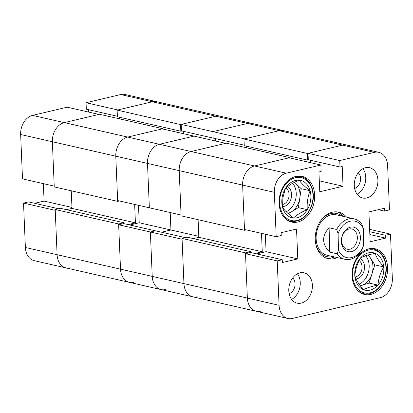 <?xml version="1.0" encoding="UTF-8"?>
<svg xmlns="http://www.w3.org/2000/svg" width="413" height="413" viewBox="0 0 413 413"><rect width="100%" height="100%" fill="white"/><g stroke="black" fill="none" stroke-linecap="round" stroke-linejoin="round"><path stroke-width="0.62" d="M312.393 285.187A15.56 11.59 102.8 0 0 304.051 272.812A15.56 11.59 102.8 0 0 288.795 290.773A15.56 11.59 102.8 0 0 297.138 303.147A15.56 11.59 102.8 0 0 312.393 285.187M291.609 299.389A15.56 11.59 102.8 0 0 300.251 282.42A15.56 11.59 102.8 0 0 297.437 273.804M377.895 180.042A15.56 11.59 102.8 0 0 369.552 167.668A15.56 11.59 102.8 0 0 354.297 185.628A15.56 11.59 102.8 0 0 362.64 198.003A15.56 11.59 102.8 0 0 377.895 180.042M357.111 194.244A15.56 11.59 102.8 0 0 365.753 177.275A15.56 11.59 102.8 0 0 362.939 168.659M354.633 188.452A8.714 6.489 102.8 0 0 360.559 178.504A8.714 6.489 102.8 0 0 358.2 172.804M289.131 293.597A8.714 6.489 102.8 0 0 295.058 283.648A8.714 6.489 102.8 0 0 292.698 277.949M387.595 267.397A23.443 17.46 102.8 0 0 375.025 248.75A23.443 17.46 102.8 0 0 352.041 275.807A23.443 17.46 102.8 0 0 364.607 294.459A23.443 17.46 102.8 0 0 387.595 267.397M314.654 195.008A23.443 17.46 102.8 0 0 302.084 176.356A23.443 17.46 102.8 0 0 279.095 203.418A23.443 17.46 102.8 0 0 291.666 222.07A23.443 17.46 102.8 0 0 314.654 195.008M346.512 217.135A23.856 17.769 102.8 0 0 338.645 212.148A23.856 17.769 102.8 0 0 332.372 212.21A23.856 17.769 102.8 0 0 315.362 235.575A23.856 17.769 102.8 0 0 328.046 258.667A23.856 17.769 102.8 0 0 334.318 258.61A23.856 17.769 102.8 0 0 337.292 257.583M326.714 258.29A23.856 17.769 102.8 0 0 331.618 257.996A23.856 17.769 102.8 0 0 334.592 256.969M276.204 236.706L244.491 229.478L242.632 185.091A16.597 12.359 -77.2 0 1 254.542 165.974L286.25 173.202A16.597 12.359 102.8 0 0 274.34 192.319L276.204 236.706L281.238 235.513L281.119 232.689L296.534 229.039L297.788 258.899L282.368 262.544L282.249 259.72L277.216 260.913L279.08 305.295A16.597 12.359 102.8 0 0 287.975 318.5A16.597 12.359 102.8 0 0 292.342 318.459L380.44 297.613A16.597 12.359 102.8 0 0 392.35 278.496L390.491 234.114L385.453 235.302L385.572 238.131L370.156 241.775L368.907 211.921L384.322 208.271L384.441 211.095L389.474 209.902L387.616 165.52A16.597 12.359 102.8 0 0 378.716 152.32A16.597 12.359 102.8 0 0 374.354 152.361L342.64 145.133L308.031 153.321L339.739 160.549L374.354 152.361M339.739 160.549L340.013 167.002L342.217 166.48L343.043 186.253L319.76 191.761L318.929 171.989L321.133 171.467L320.865 165.014L286.25 173.202M320.865 165.014L289.152 157.787L254.542 165.974A16.597 12.359 102.8 0 0 242.632 185.091L244.527 230.284L246.246 229.876M310.648 162.686L310.545 160.285M340.013 167.002L308.299 159.774L308.031 153.321M244.238 145.175L213.165 138.097L212.896 131.639L213.165 138.097L181.457 130.869L181.183 124.411L212.896 131.639L247.506 123.451A16.597 12.359 -77.2 0 1 251.868 123.41A16.597 12.359 102.8 0 0 247.506 123.451L212.896 131.639L244.604 138.866L279.219 130.678A16.597 12.359 -77.2 0 1 283.581 130.637A16.597 12.359 102.8 0 0 279.219 130.678L342.64 145.133A16.597 12.359 -77.2 0 1 347.003 145.092A16.597 12.359 102.8 0 0 342.64 145.133L307.401 153.471L307.68 160.125L308.738 159.877M250.701 252.529L250.665 251.651L245.472 252.88L247.366 298.067A16.597 12.359 102.8 0 0 256.267 311.273A16.597 12.359 -77.2 0 1 247.366 298.067L245.508 253.685L277.216 260.913M282.249 259.72L250.541 252.493L245.508 253.685M265.347 234.228L266.075 251.672L256.679 253.892M369.635 229.36L390.491 234.114M343.812 216.515A23.856 17.769 102.8 0 0 337.282 211.91M369.733 231.719L385.453 235.302M369.852 234.548L385.572 238.131M378.298 209.696L384.441 211.095M319.301 180.842L343.043 186.253M266.075 251.672L297.788 258.899M322.579 253.061A20.743 15.451 102.8 0 0 322.858 252.999M315.759 243.969A22.126 16.484 102.8 0 0 332.847 256.571M326.647 258.264A23.856 17.769 102.8 0 0 334.458 256.938M354.147 218.875L336.471 214.843A20.743 15.451 102.8 0 0 316.131 238.791A20.743 15.451 102.8 0 0 327.251 255.296L344.932 259.323A20.743 15.451 -77.2 0 1 337.204 253.814L329.646 252.095C321.794 244.021 321.619 235.916 329.12 227.775L336.678 229.499A20.743 15.451 -77.2 0 1 349.104 218.833A20.743 15.451 -77.2 0 1 354.147 218.875A20.743 15.451 -77.2 0 1 361.876 224.383L363.306 228.492A18.668 13.908 102.8 0 0 350.492 221.167A18.668 13.908 102.8 0 0 338.108 233.608L338.469 250.319A18.668 13.908 102.8 0 0 351.282 257.645A18.668 13.908 102.8 0 0 363.667 245.203L363.306 228.492M342.062 216.118A22.126 16.484 102.8 0 0 321.206 220.072M343.678 216.484A23.856 17.769 102.8 0 0 337.214 211.905M245.472 252.88L182.05 238.425L187.239 237.196L250.665 251.651M193.382 238.595L198.844 237.305L198.106 219.706M274.34 192.319L147.498 163.414A16.597 12.359 -77.2 0 1 159.408 144.292A16.597 12.359 102.8 0 0 147.498 163.414L149.356 207.796L181.07 215.023L179.206 170.636A16.597 12.359 -77.2 0 1 191.116 151.519A16.597 12.359 102.8 0 0 179.206 170.636L181.101 215.829L244.527 230.284M289.781 157.637L226.355 143.182L191.116 151.519L225.73 143.332L194.017 136.104L159.408 144.292L194.017 136.104L162.304 128.877L127.694 137.07A16.597 12.359 102.8 0 0 115.785 156.186A16.597 12.359 -77.2 0 1 127.694 137.07L254.542 165.974L289.781 157.637L289.792 157.931M246.504 146.187L246.571 147.792M181.183 124.411L215.792 116.223A16.597 12.359 -77.2 0 1 220.16 116.182A16.597 12.359 102.8 0 0 215.792 116.223L279.219 130.678L243.98 139.016L244.259 145.67L307.68 160.125M260.629 311.232A16.597 12.359 102.8 0 1 256.267 311.273L192.84 296.818A16.597 12.359 -77.2 0 1 183.945 283.617L182.081 239.23L150.373 232.003L152.232 276.39A16.597 12.359 102.8 0 0 161.132 289.59A16.597 12.359 -77.2 0 1 152.232 276.39L183.945 283.617A16.597 12.359 102.8 0 0 192.84 296.818A16.597 12.359 102.8 0 0 197.207 296.777M182.05 238.425L183.945 283.617L279.08 305.295M309.905 160.141L310.003 162.541M254.924 253.494L262.265 251.76L261.496 233.35M307.401 153.471L243.98 139.016M262.265 251.76L198.844 237.305M341.36 241.342A12.55 9.349 102.8 0 0 351.153 251.667A12.55 9.349 102.8 0 0 360.415 237.47A12.55 9.349 102.8 0 0 350.622 227.145A12.55 9.349 102.8 0 0 341.36 241.342M341.597 240.681A10.371 7.728 102.8 0 0 347.168 249.194A10.371 7.728 102.8 0 0 357.348 237.485A10.371 7.728 102.8 0 0 351.778 228.972A10.371 7.728 102.8 0 0 341.597 240.681M363.667 245.203L362.402 248.698A20.743 15.451 -77.2 0 1 349.976 259.364A20.743 15.451 -77.2 0 1 344.932 259.323M336.678 229.499L338.108 233.608M338.469 250.319L337.204 253.814M329.12 227.775L329.646 252.095M282.554 207.44A19.163 14.274 -77.2 0 1 282.058 197.817A19.163 14.274 -77.2 0 1 285.388 188.534A19.163 14.274 -77.2 0 1 299.172 180.182A19.163 14.274 -77.2 0 1 310.117 190.739A19.163 14.274 -77.2 0 1 307.282 209.649A19.163 14.274 -77.2 0 1 293.498 217.997A19.163 14.274 -77.2 0 1 282.554 207.44L282.895 197.739L285.388 188.534C288.548 185.437 293.142 182.654 299.172 180.182C301.387 183.367 305.037 186.882 310.117 190.739C307.752 196.727 306.807 203.031 307.282 209.649C301.289 212.096 296.694 214.884 293.498 217.997C288.45 214.171 284.8 210.651 282.554 207.44M282.507 206.557A10.475 7.806 102.8 0 0 291.454 196.898A10.475 7.806 102.8 0 0 287.593 186.614M282.451 204.492A8.714 6.489 102.8 0 0 288.992 196.516A8.714 6.489 102.8 0 0 285.915 188.044M288.295 213.727L298.372 207.62L301.211 188.71L294.541 182.283M301.211 188.71L310.117 190.739M298.372 207.62L307.282 209.649M287.794 213.268A16.597 12.359 102.8 0 0 291.485 211.792A16.597 12.359 102.8 0 0 299.792 198.163A16.597 12.359 102.8 0 0 295.734 183.434A16.597 12.359 102.8 0 0 294.412 182.345M286.183 211.719A16.597 12.359 102.8 0 0 295.708 198.921A16.597 12.359 102.8 0 0 292.636 183.284M360.595 257.851A19.163 14.274 -77.2 0 1 367.596 253.092A19.163 14.274 -77.2 0 1 375.05 253.262A19.163 14.274 -77.2 0 1 383.734 266.891A19.163 14.274 -77.2 0 1 377.962 285.109A19.163 14.274 -77.2 0 1 363.507 289.699A19.163 14.274 -77.2 0 1 354.824 276.07A19.163 14.274 -77.2 0 1 360.595 257.851L366.744 255.311L375.05 253.262C376.517 257.464 379.413 262.007 383.734 266.891C380.399 272.616 378.478 278.692 377.962 285.109C371.721 286.317 366.899 287.846 363.507 289.699C359.207 284.851 356.311 280.308 354.824 276.07C355.325 269.694 357.245 263.623 360.595 257.851M356.021 278.93A10.475 7.806 102.8 0 0 357.513 278.641A10.475 7.806 102.8 0 0 364.436 269.008A10.475 7.806 102.8 0 0 360.079 258.77M355.144 276.916A8.714 6.489 102.8 0 0 356.212 276.689A8.714 6.489 102.8 0 0 361.881 269.255A8.714 6.489 102.8 0 0 359.124 260.608M360.337 285.848L369.057 283.081L371.943 273.969A16.597 12.359 102.8 0 0 372.893 265.476A16.597 12.359 102.8 0 0 370.487 258.048A16.597 12.359 102.8 0 0 367.73 255.007M359.083 284.129A16.597 12.359 102.8 0 0 369.114 264.614A16.597 12.359 102.8 0 0 365.593 255.693M360.26 285.744A16.597 12.359 102.8 0 0 361.829 285.373A16.597 12.359 102.8 0 0 371.943 273.969L374.828 264.862L368.422 254.811M374.828 264.862L383.734 266.891M369.057 283.081L377.962 285.109M123.854 223.624L123.817 222.741L118.624 223.97L120.519 269.162A16.597 12.359 102.8 0 0 129.419 282.363A16.597 12.359 -77.2 0 1 120.519 269.162L118.66 224.775L150.373 232.003L155.407 230.815L185.365 237.64M138.5 205.323L139.227 222.762L170.941 229.989L161.545 232.214L170.941 229.989L170.213 212.545L170.941 229.989L198.803 236.339M215.41 138.608L215.514 141.003L215.41 138.608M118.624 223.97L55.203 209.515L57.097 254.707A16.597 12.359 102.8 0 0 65.997 267.908A16.597 12.359 -77.2 0 1 57.097 254.707L152.232 276.39L150.373 232.003L155.407 230.815L123.694 223.588L118.66 224.775M133.781 282.322A16.597 12.359 102.8 0 1 129.419 282.363L161.132 289.59A16.597 12.359 102.8 0 0 165.494 289.549M117.679 201.374L54.258 186.919L52.363 141.731A16.597 12.359 -77.2 0 1 64.273 122.615A16.597 12.359 102.8 0 0 52.363 141.731L147.498 163.414L149.356 207.796L117.643 200.568L115.785 156.186L117.679 201.374L119.398 200.966M183.8 133.776L183.702 131.38M139.227 222.762L129.837 224.987M55.203 209.515L60.396 208.286L123.817 222.741M66.534 209.685L71.996 208.395L71.258 190.796M162.934 128.732L99.512 114.277L64.273 122.615L127.694 137.07L162.934 128.732L162.949 129.026M119.656 117.277L119.724 118.882M180.832 131.22L180.553 124.561L215.792 116.223L152.371 101.768A16.597 12.359 -77.2 0 1 156.734 101.727A16.597 12.359 102.8 0 0 152.371 101.768L117.132 110.106L117.411 116.765L180.832 131.22L181.896 130.967M183.057 131.236L183.16 133.631M128.082 224.584L135.423 222.85L134.648 204.445M180.553 124.561L117.132 110.106M135.423 222.85L71.996 208.395M129.419 282.363L34.284 260.68A16.597 12.359 -77.2 0 1 25.384 247.48L57.097 254.707L55.239 210.325L23.526 203.098L25.384 247.48M23.526 203.098L28.559 201.905L58.517 208.73M34.702 203.304L44.093 201.079L43.365 183.64M20.65 134.504L22.509 178.886L54.222 186.113L52.363 141.731L20.65 134.504A16.597 12.359 -77.2 0 1 32.56 115.387L64.273 122.615L98.883 114.427L67.169 107.199L32.56 115.387M88.568 109.698L88.666 112.099M86.049 102.729L117.762 109.956L152.371 101.768L120.658 94.541L86.049 102.729L86.322 109.187L117.39 116.27M120.658 94.541A16.597 12.359 -77.2 0 1 125.025 94.5L378.716 152.32M65.997 267.908A16.597 12.359 102.8 0 0 70.36 267.867M71.955 207.429L44.093 201.079M293.968 177.017A22.818 16.995 -77.2 0 1 299.172 176.454A22.818 16.995 -77.2 0 1 300.865 176.718C310.302 178.514 315.852 191.931 312.254 204.063C308.403 215.607 301.81 221.42 292.471 221.492L290.726 221.213A22.818 16.995 -77.2 0 1 284.64 217.956M293.08 220.785A21.987 16.381 102.8 0 0 312.713 200.553A21.987 16.381 102.8 0 0 299.59 177.394A21.987 16.381 102.8 0 0 279.952 197.631A21.987 16.381 102.8 0 0 293.08 220.785M292.419 221.482A22.818 16.995 -77.2 0 1 290.726 221.213L287.907 220.573M360.848 292.962L363.667 293.607A22.818 16.995 -77.2 0 1 357.581 290.344M352.692 276.746A21.987 16.381 102.8 0 0 371.21 292.58A21.987 16.381 102.8 0 0 385.866 266.215A21.987 16.381 102.8 0 0 367.348 250.381A21.987 16.381 102.8 0 0 352.692 276.746M366.909 249.406A22.818 16.995 -77.2 0 1 373.806 249.111L370.993 248.466M256.267 311.273L287.975 318.5M298.047 176.077L300.865 176.718M363.667 293.607C375.18 296.895 388.034 281.031 386.155 266.018C384.983 256.798 380.869 251.161 373.806 249.111M161.132 289.59L192.84 296.818"/></g></svg>
